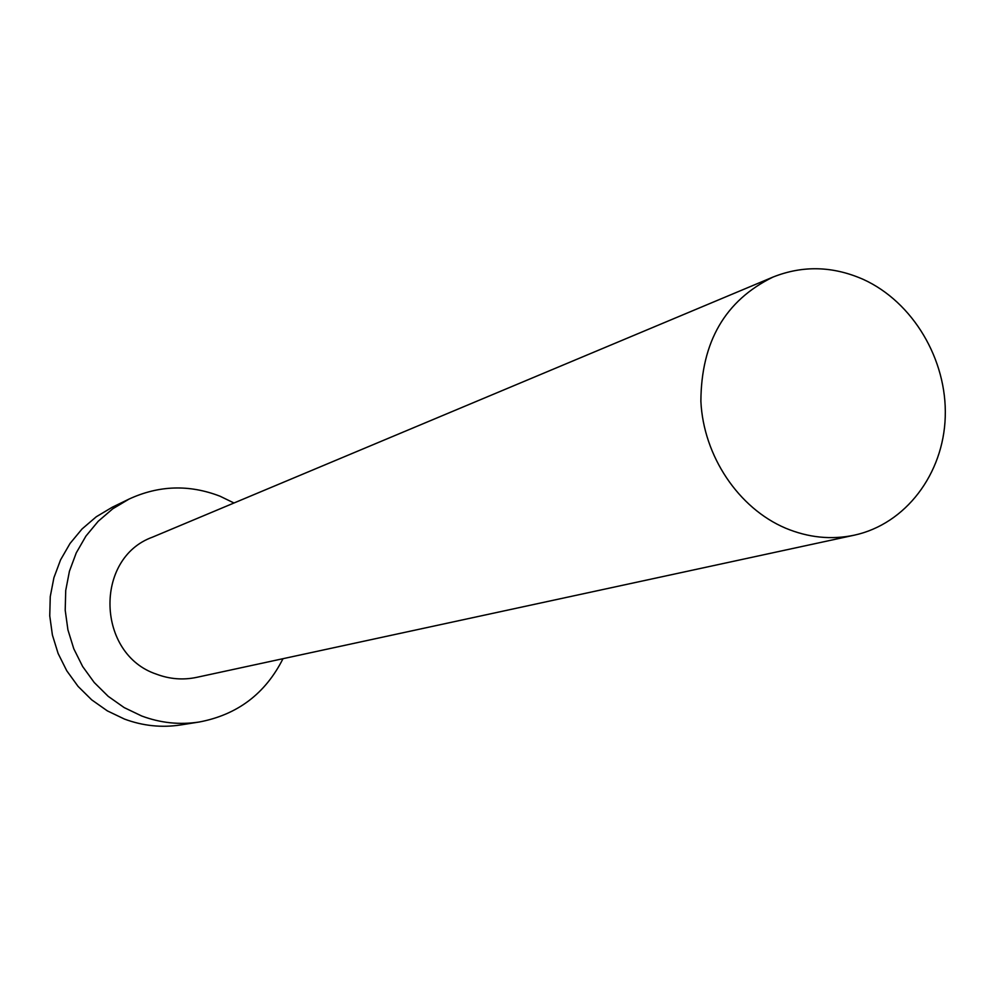 <?xml version="1.0" encoding="UTF-8"?>
<svg xmlns="http://www.w3.org/2000/svg" width="995" height="995" viewBox="0 0 995 995"><rect width="100%" height="100%" fill="white"/><g stroke="black" fill="none" stroke-linecap="round" stroke-linejoin="round"><path stroke-width="1.49" d="M785.577 528.171C808.375 537.661 831.248 539.999 854.195 535.198C905.637 524.091 943.534 473.943 945.25 416.768C947.128 359.605 912.937 302.02 863.324 279.421C832.877 266.013 802.754 265.242 772.966 277.083C725.243 300.453 701.226 341.857 700.878 401.283C703.44 455.984 738.489 508.209 785.577 528.171M772.966 277.083L152.471 537.163C93.891 558.245 96.453 654.337 156.551 674.2C169.71 679.15 183.055 680.207 196.6 677.371L854.195 535.198M233.987 502.985L220.044 496.219C189.274 484.341 158.939 485.286 129.064 499.067L112.721 508.818L98.206 521.28L85.918 536.106L76.242 552.909L69.439 571.205L65.72 590.495L65.21 610.233L67.921 629.847L73.792 648.79L82.647 666.513L94.227 682.508L108.194 696.326L124.151 707.582L141.651 715.977C160.493 723.004 179.685 725.019 199.236 722.009C237.457 714.758 265.379 693.652 282.99 658.69M129.064 499.067L112.273 507.226L96.279 516.766L82.063 528.954L70.048 543.444L60.571 559.862L53.904 577.734L50.26 596.577L49.75 615.843L52.399 634.997L58.12 653.491L66.764 670.779L78.083 686.401L91.739 699.883L107.348 710.878L124.45 719.062C142.882 725.915 161.663 727.88 180.792 724.932L199.236 722.009"/></g></svg>
